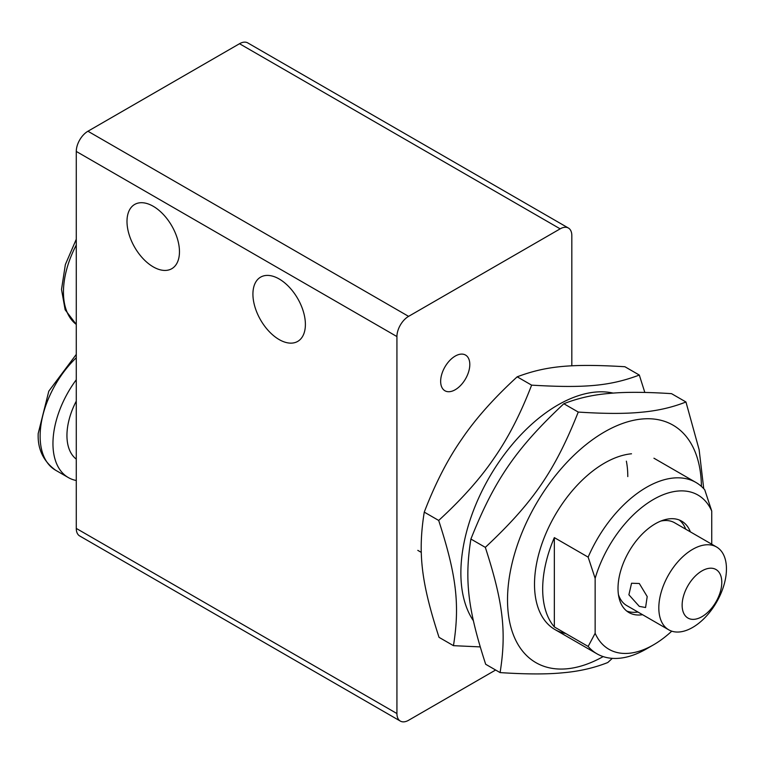 <?xml version="1.0" encoding="UTF-8"?>
<svg xmlns="http://www.w3.org/2000/svg" width="764" height="764" viewBox="0 0 764 764"><rect width="100%" height="100%" fill="white"/><g stroke="black" fill="none" stroke-linecap="round" stroke-linejoin="round"><path stroke-width="1.15" d="M279.156 339.569A37.102 21.421 60 0 1 254.918 306.87A37.102 21.421 60 0 1 260.61 277.141A37.102 21.421 60 0 1 279.156 278.975A37.102 21.421 60 0 1 303.394 311.674A37.102 21.421 60 0 1 297.712 341.403A37.102 21.421 60 0 1 279.156 339.569M153.23 266.865A37.102 21.421 60 0 1 128.992 234.166A37.102 21.421 60 0 1 134.684 204.437A37.102 21.421 60 0 1 153.23 206.28A37.102 21.421 60 0 1 177.468 238.97A37.102 21.421 60 0 1 171.785 268.699A37.102 21.421 60 0 1 153.23 266.865M455.229 389.736A20.609 11.899 -60 0 1 444.915 390.757A20.609 11.899 -60 0 1 441.764 374.245A20.609 11.899 -60 0 1 455.229 356.081A20.609 11.899 -60 0 1 465.534 355.059A20.609 11.899 -60 0 1 468.695 371.581A20.609 11.899 -60 0 1 455.229 389.736M400.346 325.063A16.493 9.521 -60 0 1 408.587 316.363L87.936 131.236A16.493 9.521 120 0 0 79.695 139.946A16.493 9.521 120 0 0 76.276 151.434L396.927 336.561A16.493 9.521 -60 0 1 400.346 325.063M396.927 713.547L76.276 528.421A16.493 9.521 120 0 0 79.695 535.965L400.346 721.092A16.493 9.521 -60 0 1 396.927 713.547L396.927 336.561M495.635 670.018L408.587 720.28A16.493 9.521 -60 0 1 400.346 721.092L79.695 535.965M87.936 131.236L239.514 43.72A16.493 9.521 120 0 1 247.765 42.908L568.406 228.035A16.493 9.521 -60 0 1 571.825 235.579L571.825 365.841M239.514 43.72L560.165 228.847A16.493 9.521 -60 0 1 568.406 228.035L247.765 42.908M76.276 528.421L76.276 151.434M560.165 228.847L408.587 316.363M588.146 646.449A98.938 57.119 120 0 0 596.98 653.822A98.938 57.119 120 0 0 646.449 648.913L653.44 644.873A89.044 51.408 -60 0 1 653.44 644.873A89.044 51.408 -60 0 1 595.146 633.289L588.146 646.449L554.339 626.929A98.938 57.119 -60 0 1 554.339 537.617L588.146 557.137L595.146 578.367L595.146 633.289M671.757 631.169A89.044 51.408 -60 0 1 653.449 644.873L646.449 648.913M595.146 578.367A89.044 51.408 -60 0 1 653.44 499.465A89.044 51.408 -60 0 1 711.742 511.049L704.752 489.819A98.938 57.119 120 0 0 695.918 482.447A98.938 57.119 120 0 0 646.449 487.356A98.938 57.119 120 0 0 588.146 557.137M679.272 519.988A52.764 30.464 -60 0 1 685.728 529.194M642.572 614.705A52.764 30.464 -60 0 1 628.944 612.556A52.764 30.464 -60 0 1 620.855 570.269A52.764 30.464 -60 0 1 655.321 523.77A52.764 30.464 -60 0 1 681.708 521.163A52.764 30.464 -60 0 1 690.389 531.887M716.546 546.986A47.817 27.609 120 0 0 692.633 549.354A47.817 27.609 120 0 0 661.395 591.489A47.817 27.609 120 0 0 668.729 629.813A47.817 27.609 120 0 0 692.633 627.445A47.817 27.609 120 0 0 723.88 585.3A47.817 27.609 120 0 0 716.546 546.986L674.574 522.748A47.817 27.609 120 0 0 660.879 521.048M701.963 570.899A28.029 16.187 -60 0 1 721.789 582.34A28.029 16.187 -60 0 1 701.963 616.672A28.029 16.187 -60 0 1 682.137 605.231A28.029 16.187 -60 0 1 701.963 570.899M639.315 606.387L628.896 594.784L631.561 583.238L639.315 583.505L647.203 596.569L645.58 607.514L639.315 606.387M637.902 612.021A52.764 30.464 -60 0 1 626.709 611.028M618.429 594.573A47.817 27.609 120 0 0 626.747 605.575L668.729 629.813M554.339 626.929L554.339 537.617M711.742 544.216L711.742 511.049M703.739 488.693L699.127 449.69L685.957 401.988C672.224 407.432 657.288 410.851 641.139 412.245C625.344 413.84 604.381 413.782 578.252 412.063C554.893 470.825 533.033 502.655 485.321 547.368C503.142 602.28 506.618 631.742 500.095 672.597C526.224 674.306 547.186 674.373 562.982 672.769C579.131 671.384 594.067 667.965 607.8 662.522L612.298 658.358M701.419 486.429A137.109 79.16 120 0 0 641.941 419.016A137.109 79.16 120 0 0 515.051 552.267A137.109 79.16 120 0 0 567.012 668.786A137.109 79.16 120 0 0 603.168 656.591M578.252 412.063L563.832 403.736C577.565 398.292 592.501 394.873 608.65 393.489C624.446 391.894 645.408 391.951 671.537 393.661L685.957 401.988M565.799 633.547A98.938 57.119 -60 0 1 542.784 541.409A98.938 57.119 -60 0 1 631.503 453.787M485.321 547.368L470.901 539.04C494.27 480.279 516.13 448.449 563.832 403.736M500.095 672.597L485.675 664.269C467.854 609.357 464.378 579.905 470.901 539.04M453.463 645.666L439.033 637.338C421.212 582.435 417.736 552.974 424.259 512.119C435.26 483.507 447.742 459.212 461.695 439.252C475.303 419.083 493.802 398.264 517.19 376.814C546.203 365.927 571.539 363.559 624.895 366.73L639.315 375.057C610.302 385.944 584.966 388.313 531.62 385.142C520.618 413.754 508.136 438.039 494.184 458.008C480.575 478.168 462.077 498.987 438.689 520.446C456.5 575.349 459.976 604.811 453.463 645.666L480.174 646.898M473.384 620.721A137.109 79.16 -60 0 1 499.121 461.771A137.109 79.16 -60 0 1 613.196 393.107M626.365 461.16A98.938 57.119 -60 0 1 627.788 476.583M517.19 376.814L531.62 385.142M644.826 392.438L639.315 375.057M424.259 512.119L438.689 520.446M76.276 480.508A74.204 42.841 -60 0 1 68.33 477.567A74.204 42.841 -60 0 1 52.955 443.597A74.204 42.841 -60 0 1 76.276 379.756M76.276 459.135A54.416 31.419 -60 0 1 66.945 435.518A54.416 31.419 -60 0 1 76.276 401.129M76.276 324.413A74.204 42.841 -60 0 1 63.45 292.134A74.204 42.841 -60 0 1 76.276 245.034M76.276 354.41L48.81 391.158L38.2 433.503C37.503 448.945 43.271 461.169 55.505 470.166A74.204 42.841 -60 0 1 40.129 436.196A74.204 42.841 -60 0 1 76.276 357.743M653.946 458.219L695.918 482.447M417.803 550.366L421.308 552.391M555.008 629.584L596.98 653.822M76.276 239.247L65.36 264.564L61.521 289.441L65.141 309.773L76.276 324.452M68.33 477.567L55.505 470.166"/></g></svg>
